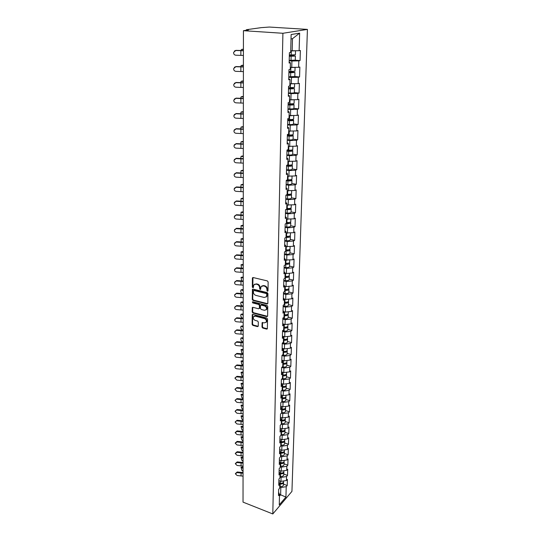 <?xml version="1.0" encoding="UTF-8"?>
<svg xmlns="http://www.w3.org/2000/svg" width="541" height="541" viewBox="0 0 541 541"><rect width="100%" height="100%" fill="white"/><g stroke="black" fill="none" stroke-linecap="round" stroke-linejoin="round"><path stroke-width="0.81" d="M267.437 291.301L268.005 290.848L268.14 281.949L267.355 280.914L253.181 277.553L252.39 278.202L252.336 287.028L252.877 287.738L253.35 287.562L253.776 284.904L255.94 284.099L257.117 284.383C258.632 284.911 259.457 286 259.592 287.65L260.12 289.509L260.6 289.334L261.026 286.689L263.237 285.864L264.421 286.148C265.949 286.683 266.781 287.778 266.909 289.435L267.437 291.301M261.986 327.055L262.743 328.062L266.632 329.111L267.328 328.867L267.565 319.068L266.801 318.061L252.931 314.409L252.262 314.646L252.106 324.384L252.857 325.384L257.496 326.636L258.267 326.054L258.307 322.037L257.55 321.036L255.237 320.421C253.519 319.609 252.931 318.392 253.472 316.783L255.271 316.147L264.4 318.554C266.125 319.359 266.72 320.57 266.192 322.186L264.339 322.849L262.128 322.686L261.986 327.055L262.439 326.71L263.197 327.711L267.369 328.786M243.031 502.129L243.43 30.688L282.909 33.278L272.806 513.95L243.031 502.129M267.011 303.988L267.809 303.366L267.957 293.621L267.18 292.593L253.1 289.137L252.431 289.381L252.262 299.437L253.026 300.444L267.011 303.988L267.741 303.677M267.761 306.443L267.612 316.039L266.821 316.647L252.945 313.002L252.18 312.001L252.309 307.572L252.978 307.335L258.598 308.783L259.376 308.174L259.403 305.449L258.639 304.441L252.775 302.946L252.316 301.979L252.782 301.804L266.99 305.422L267.761 306.443M282.909 33.278L307.416 29.403L291.944 491.37L272.806 513.95M283.518 484.141L287.217 485.527L287.399 479.387L286.412 480.516L280.982 481.389L278.872 480.604M287.217 485.527L286.23 486.663L285.925 497.064L279.257 504.909L279.521 494.406L278.507 495.583L278.656 489.368L279.683 488.205L279.785 484.188L278.757 485.351L278.913 479.049L279.94 477.899L280.042 473.828L279.014 474.978L279.17 468.587L280.204 467.451L280.306 463.326L279.271 464.462L279.426 457.984L280.475 456.861L280.576 452.675L279.535 453.791L279.69 447.224L280.745 446.122L280.847 441.882L279.798 442.978L279.961 436.317L281.016 435.228L281.124 430.927L280.069 432.009L280.231 425.253L281.3 424.178L281.408 419.816L280.339 420.884L280.509 414.027L281.577 412.979L281.692 408.55L280.617 409.598L280.793 402.639L281.868 401.611L281.983 397.121L280.901 398.142L281.077 391.089L282.159 390.075L282.274 385.523L281.185 386.524L281.361 379.369L282.456 378.375L282.571 373.757L281.476 374.737L281.651 367.474L282.754 366.5L282.869 361.814L281.766 362.774L281.949 355.403L283.058 354.456L283.18 349.696L282.071 350.636L282.253 343.15L283.369 342.223L283.491 337.395L282.368 338.308L282.558 330.713L283.68 329.814L283.802 324.904L282.679 325.797L282.869 318.088L283.998 317.209L284.126 312.225L282.99 313.097L283.186 305.266L284.323 304.414L284.451 299.356L283.308 300.201L283.504 292.248L284.647 291.416L284.776 286.284L283.633 287.102L283.829 279.028L284.985 278.223L285.114 273.009L283.957 273.8L284.16 265.597L285.323 264.826L285.452 259.524L284.289 260.289L284.492 251.957L285.662 251.213L285.797 245.83L284.627 246.561L284.837 238.094L286.013 237.377L286.148 231.913L284.972 232.616L285.181 224.015L286.365 223.332L286.507 217.773L285.317 218.442L285.533 209.705L286.73 209.049L286.872 203.402L285.675 204.045L285.891 195.159L287.095 194.537L287.237 188.802L286.033 189.404L286.257 180.369L287.467 179.788L287.616 173.952L286.399 174.527L286.622 165.343L287.846 164.795L287.995 158.865L286.771 159.399L287 150.06L288.231 149.546L288.38 143.514L287.149 144.014L287.379 134.52L288.624 134.046L288.779 127.913L287.535 128.373L287.771 118.716L289.022 118.283L289.178 112.041L287.927 112.46L288.164 102.634L289.428 102.242L289.584 95.899L288.319 96.278L288.569 86.283L289.834 85.931L290.003 79.473L288.725 79.811L288.975 69.64L290.253 69.329L290.422 62.763L289.137 63.054L289.394 52.707L290.686 52.443L291.132 34.529L299.646 33.136L299.126 50.726L290.727 50.753M295.237 60.186L300.059 60.585L300.363 50.475L299.126 50.726M300.059 60.585L298.828 60.863L298.639 67.321L290.307 67.361M294.818 76.484L299.565 76.964L299.863 67.023L298.639 67.321M299.565 76.964L298.341 77.282L298.152 83.625L289.895 83.693M288.407 92.937L290.199 93.045C292.573 93.133 293.959 92.991 294.372 92.606L299.078 93.066L299.369 83.294L298.152 83.625M299.078 93.066L297.868 93.424L297.678 99.666L289.489 99.747M293.932 108.356L298.598 108.897L298.889 99.287L297.678 99.666M298.598 108.897L297.394 109.296L297.212 115.429L289.09 115.537M293.506 123.875L298.125 124.464L298.416 115.01L297.212 115.429M298.125 124.464L296.935 124.903L296.752 130.936L288.698 131.057M293.08 139.152L297.665 139.774L297.942 130.482L296.752 130.936M297.665 139.774L296.482 140.254L296.306 146.185L288.312 146.327M292.667 154.171L297.212 154.841L297.482 145.698L296.306 146.185M297.212 154.841L296.035 155.355L295.859 161.191L287.934 161.353M292.255 168.954L296.759 169.664L297.036 160.663L295.859 161.191M296.759 169.664L295.596 170.212L295.42 175.953L287.609 176.136M291.849 183.494L296.319 184.244L296.59 175.392L295.42 175.953M296.319 184.244L295.163 184.826L294.994 190.479L287.19 190.669M291.457 197.81L295.886 198.594L296.15 189.884L294.994 190.479M295.886 198.594L294.737 199.21L294.568 204.769L286.831 204.978M291.065 211.896L295.46 212.721L295.717 204.146L294.568 204.769M295.46 212.721L294.318 213.364L294.155 218.841L286.473 219.064M290.679 225.766L295.041 226.625L295.298 218.185L294.155 218.841M295.041 226.625L293.905 227.301L293.743 232.691L286.128 232.928M290.301 239.42L294.629 240.312L294.879 232.001L293.743 232.691M294.629 240.312L293.499 241.016L293.344 246.324L285.783 246.574M289.929 252.863L294.216 253.79L294.466 245.607L293.344 246.324M294.216 253.79L293.1 254.52L292.945 259.748L285.445 260.011M289.563 266.104L293.817 267.058L294.061 259.004L292.945 259.748M293.817 267.058L292.708 267.822L292.553 272.962L286.385 273.536L285.107 273.246M289.198 279.142L293.425 280.13L293.662 272.191L292.553 272.962M293.425 280.13L292.316 280.914L292.167 285.979L286.04 286.574L284.769 286.27M288.84 291.984L293.033 292.999L293.269 285.181L292.167 285.979M293.033 292.999L291.937 293.81L291.788 298.801L285.709 299.416L284.235 299.051M288.495 304.637L292.654 305.679L292.884 297.983L291.788 298.801M292.654 305.679L291.558 306.517L291.416 311.433L285.377 312.069L283.734 311.65M288.15 317.1L292.275 318.169L292.505 310.588L291.416 311.433M292.275 318.169L291.193 319.034L291.044 323.876L285.06 324.532L283.247 324.052M287.805 329.381L291.903 330.477L292.126 323.004L291.044 323.876M291.903 330.477L290.828 331.363L290.686 336.137L284.735 336.806L282.787 336.279M287.474 341.486L291.538 342.609L291.755 335.244L290.686 336.137M291.538 342.609L290.463 343.515L290.328 348.215L284.424 348.911L282.348 348.323M287.143 353.415L291.173 354.558L291.396 347.302L290.328 348.215M291.173 354.558L290.111 355.484L289.976 360.123L284.113 360.833L281.922 360.198M286.811 365.168L290.821 366.338L291.038 359.183L289.976 360.123M290.821 366.338L289.76 367.285L289.624 371.856L283.809 372.58L281.543 371.91M286.493 376.759L290.47 377.949L290.679 370.896L289.624 371.856M290.47 377.949L289.421 378.916L289.286 383.42L283.504 384.164L281.259 383.481M286.175 388.181L290.125 389.392L290.334 382.44L289.286 383.42M290.125 389.392L289.077 390.386L288.948 394.822L283.207 395.586L280.982 394.883M285.864 399.441L289.78 400.678L289.99 393.828L288.948 394.822M289.78 400.678L288.745 401.686L288.617 406.061L282.916 406.839L280.705 406.129M285.553 410.545L289.442 411.802L289.651 405.047L288.617 406.061M289.442 411.802L288.414 412.83L288.285 417.145L282.625 417.936L280.434 417.212M285.249 421.5L289.11 422.778L289.313 416.11L288.285 417.145M289.11 422.778L288.089 423.819L287.968 428.073L282.341 428.885L280.164 428.147M284.951 432.3L288.786 433.598L288.982 427.025L287.968 428.073M288.786 433.598L287.771 434.653L287.643 438.852L282.064 439.677L279.9 438.927M284.654 442.951L288.461 444.269L288.657 437.784L287.643 438.852M288.461 444.269L287.454 445.344L287.332 449.483L281.787 450.322L279.636 449.564M284.363 453.459L288.143 454.792L288.339 448.401L287.332 449.483M288.143 454.792L287.143 455.887L287.021 459.972L281.516 460.817L279.379 460.053M284.079 463.826L287.832 465.179L288.022 458.869L287.021 459.972M287.832 465.179L286.831 466.288L286.716 470.312L281.246 471.177L279.122 470.4M283.795 474.051L287.521 475.417L287.711 469.196L286.716 470.312M287.521 475.417L286.534 476.547L286.412 480.516M280.982 481.389L281.083 477.412L279.961 477M278.838 482.078L279.785 484.188M286.534 476.547L281.083 477.412M281.246 471.177L281.347 467.14L280.224 466.734M279.088 471.745L280.042 473.828M286.831 466.288L281.347 467.14M281.516 460.817L281.618 456.732L280.488 456.327M279.345 461.27L280.306 463.326M287.143 455.887L281.618 456.732M281.787 450.322L281.895 446.176L280.752 445.777M279.609 450.646L280.576 452.675M287.454 445.344L281.895 446.176M282.064 439.677L282.172 435.471L281.022 435.079M279.873 439.88L280.847 441.882M287.771 434.653L282.172 435.471M282.341 428.885L282.456 424.624L281.259 424.218M280.143 428.959L281.124 430.927M288.089 423.819L282.456 424.624M282.625 417.936L282.74 413.615L281.381 413.175M280.414 417.882L281.408 419.816M288.414 412.83L282.74 413.615M282.916 406.839L283.031 402.457L281.496 401.97M280.691 406.649L281.692 408.55M288.745 401.686L283.031 402.457M283.207 395.586L283.322 391.136L281.597 390.602M280.968 395.255L281.983 397.121M289.077 390.386L283.322 391.136M283.504 384.164L283.626 379.654L281.692 379.072M281.252 383.691L282.274 385.523M289.421 378.916L283.626 379.654M283.809 372.58L283.924 368.008L281.766 367.373M281.543 371.958L282.571 373.757M289.76 367.285L283.924 368.008M284.113 360.833L284.235 356.188L281.949 355.538M281.834 360.056L282.869 361.814M290.111 355.484L284.235 356.188M284.424 348.911L284.546 344.198L282.24 343.555M282.132 347.978L283.18 349.696M290.463 343.515L284.546 344.198M284.735 336.806L284.864 332.032L282.544 331.403M282.436 335.718L283.491 337.395M290.828 331.363L284.864 332.032M285.06 324.532L285.181 319.677L282.842 319.068M282.74 323.268L283.802 324.904M291.193 319.034L285.181 319.677M285.377 312.069L285.506 307.146L283.153 306.551M283.051 310.635L284.126 312.225M291.558 306.517L285.506 307.146M285.709 299.416L285.837 294.419L283.464 293.837M283.369 297.807L284.451 299.356M291.937 293.81L285.837 294.419M286.04 286.574L286.175 281.503L283.782 280.935M283.687 284.782L284.776 286.284M292.316 280.914L286.175 281.503M286.385 273.536L286.514 268.383L284.106 267.836M284.011 271.555L285.114 273.009M292.708 267.822L286.514 268.383M286.723 260.295L286.865 255.061L284.431 254.534M284.343 258.125L285.452 259.524M293.1 254.52L286.865 255.061M287.075 246.845L287.217 241.529L284.762 241.022M284.681 244.478L285.797 245.83M293.499 241.016L287.217 241.529M287.433 233.191L287.569 227.788L285.1 227.301M285.019 230.615L286.148 231.913M293.905 227.301L287.569 227.788M287.792 219.315L287.934 213.83L285.445 213.364M285.364 216.535L286.507 217.773M294.318 213.364L287.934 213.83M288.157 205.222L288.306 199.649L285.79 199.203M285.716 202.219L286.872 203.402M294.737 199.21L288.306 199.649M288.529 190.899L288.678 185.238L286.148 184.812M286.074 187.673L287.237 188.802M295.163 184.826L288.678 185.238M288.908 176.346L289.056 170.591L286.507 170.185M286.439 172.89L287.616 173.952M295.596 170.212L289.056 170.591M289.293 161.556L289.449 155.707L286.872 155.328M286.804 157.864L287.995 158.865M296.035 155.355L289.449 155.707M289.685 146.523L289.841 140.579L287.244 140.22M287.183 142.587L288.38 143.514M296.482 140.254L289.841 140.579M290.084 131.24L290.24 125.194L287.616 124.863M287.569 127.047L288.779 127.913M296.935 124.903L290.24 125.194M290.483 115.706L290.645 109.559L288.001 109.248M287.954 111.25L289.178 112.041M297.394 109.296L290.645 109.559M290.896 99.902L291.058 93.654L288.394 93.37M288.346 95.182L289.584 95.899M297.868 93.424L291.058 93.654M291.315 83.835L291.477 77.478L288.793 77.221M288.752 78.837L290.003 79.473M298.341 77.282L291.477 77.478M291.741 67.49L291.91 61.018L289.192 60.795M289.158 62.201L290.422 62.763M298.828 60.863L291.91 61.018M243.43 30.688L248.495 29.978L246.547 29.687L261.269 27.638L269.364 27.05L307.416 29.403M292.174 50.861L292.485 38.688L291.024 38.945M299.646 33.136L292.485 38.688M279.481 496.104L280.63 494.772L280.82 487.549L279.711 487.13M279.494 494.339L285.925 497.064M278.588 492.269L279.521 494.406M286.23 486.663L280.82 487.549M267.896 290.977L267.369 289.117C267.24 287.46 266.415 286.365 264.88 285.831L264.421 286.148M261.817 285.986L263.704 285.547L264.88 285.831M254.568 284.208L257.584 284.072C259.098 284.6 259.923 285.689 260.059 287.339L260.586 289.192M252.958 277.533L252.809 286.71L253.344 287.42M252.87 289.117L252.728 299.112L253.492 300.12L267.47 303.657M266.841 294.257L266.294 293.54L253.945 290.497L253.472 290.673L253.391 292.133C253.526 293.763 254.351 294.845 255.846 295.379L264.272 297.482L266.497 296.651L266.841 294.257L267.301 293.939L266.754 293.222L266.294 293.54M253.743 290.49L254.412 290.186L266.754 293.222M266.199 297.029L266.956 296.326L267.281 295.136L266.821 295.46M267.301 293.939L267.281 295.136M252.735 307.308L252.647 311.67L253.404 312.671L267.552 316.323M259.315 308.471L259.836 307.843L259.869 305.124L259.098 304.11L253.242 302.615L252.775 302.946M252.721 301.797L253.242 302.615M264.468 310.297L266.328 309.621C266.875 307.978 266.28 306.747 264.529 305.942L261.276 305.11L260.491 305.726L260.458 308.451L261.229 309.466L264.468 310.297M266.138 309.878L266.781 309.29C267.335 307.64 266.733 306.416 264.989 305.611L264.529 305.942M260.951 305.104L261.736 304.786L264.989 305.611M262.541 322.422L262.439 326.71M266.023 322.416L266.645 321.841C267.173 320.225 266.578 319.021 264.853 318.216L264.4 318.554M254.108 316.221L255.737 315.809L264.853 318.216M252.688 314.382L252.566 324.045L253.316 325.04L258.219 326.318M243.409 49.616L241.82 49.326L240.704 50.469M242.578 49.278L243.409 49.346M295.271 60.112L295.386 56.054L290.524 55.06M289.854 55.026L290.368 55.574L294.061 56.027L289.307 56.115M295.42 54.756L289.334 54.999M295.298 50.8L290.72 50.942M290.727 50.786L291.809 50.834M295.386 56.054L289.307 56.284M295.271 60.139L289.205 60.376M243.409 50.57L235.971 50.36L233.617 52.369C233.529 54.019 234.267 54.966 235.829 55.216L243.409 55.453M234.402 51.003L235.971 50.36M235.808 50.509L243.409 50.739M243.396 65.671L241.171 65.549L240.664 66.665M242.517 65.285L243.396 65.36M288.799 76.795L294.818 76.511L294.926 72.494L290.199 71.581M289.482 71.54L293.614 72.467L288.908 72.575M294.967 71.216L288.928 71.507M294.588 67.415L290.301 67.53M294.926 72.494L288.901 72.771M243.382 81.461L241.164 81.292L240.637 82.59M242.456 81.028L243.389 81.109M294.372 92.606L294.48 88.663L289.99 87.825M289.144 87.777L293.175 88.629L288.509 88.758M294.514 87.399L288.529 87.737M293.851 83.76L289.888 83.835M294.48 88.663L288.502 88.974M243.376 96.995L241.151 96.785L240.623 98.259M242.402 96.521L243.376 96.609M288.86 103.744L292.749 104.521L288.116 104.67M291.159 103.852L294.04 104.555C293.635 104.968 292.248 105.123 289.895 105.028L288.11 104.913M294.074 103.304L294.074 103.338C293.668 103.75 292.282 103.906 289.922 103.811L288.137 103.696M293.087 99.828L289.482 99.862M293.932 108.396L293.932 108.437C293.526 108.856 292.147 109.018 289.793 108.924L288.015 108.802M243.362 112.278L241.137 112.021L240.63 113.671M242.348 111.771L243.362 111.852M287.731 120.318L292.323 120.149L288.786 119.46M291.626 119.527L293.607 120.183C293.202 120.636 291.829 120.812 289.489 120.711L287.724 120.582M293.641 118.952L293.641 118.993C293.236 119.439 291.863 119.615 289.523 119.514L287.751 119.385M292.262 115.632L290.524 115.7M290.463 115.7L289.09 115.625M293.499 123.963L293.499 123.997C293.094 124.464 291.727 124.646 289.394 124.538L287.629 124.41M243.349 127.318L241.13 127.013L240.644 128.832M242.294 126.77L243.349 126.858M287.352 135.71L291.91 135.52L290.023 135M293.215 134.344L293.215 134.384C292.809 134.871 291.45 135.061 289.131 134.952L287.372 134.817M289.753 131.199L288.698 131.132M291.727 134.919L293.181 135.554C292.776 136.048 291.416 136.237 289.097 136.136L287.345 135.994M293.08 139.267L293.08 139.308C292.674 139.808 291.315 140.004 289.002 139.903L287.251 139.761M243.396 66.78L236.018 66.55L233.678 68.565C233.604 70.174 234.341 71.108 235.876 71.351L243.396 71.608M234.334 67.321L236.018 66.55M235.862 66.726L243.396 66.976M243.382 82.719L236.065 82.475L233.746 84.491C233.678 86.066 234.409 86.979 235.923 87.223L243.382 87.5M234.294 83.355L236.065 82.475M235.91 82.672L243.382 82.942M243.369 98.394L236.113 98.137L233.807 100.153C233.753 101.701 234.476 102.587 235.971 102.831L243.369 103.128M234.28 99.111L236.113 98.137M235.957 98.354L243.369 98.645M243.355 113.82L236.16 113.542L233.874 115.558C233.82 117.072 234.537 117.945 236.018 118.181L243.355 118.499M234.28 114.604L236.16 113.542M236.004 113.779L243.355 114.09M243.349 128.988L236.207 128.697L233.935 130.719C233.895 132.2 234.605 133.059 236.065 133.289L243.342 133.627M234.287 129.833L236.207 128.697M236.052 128.954L243.349 129.285M243.335 142.121L241.124 141.769L240.671 143.75M242.246 141.532L243.335 141.62M286.98 150.851L291.498 150.641L290.328 150.182M292.796 149.478L292.796 149.526C292.39 150.046 291.038 150.256 288.738 150.141L287.122 150.013M289.043 146.435L288.312 146.374M291.633 150.053L292.762 150.675C292.363 151.203 291.011 151.412 288.711 151.304L286.973 151.155M292.661 154.327L292.661 154.368C292.255 154.909 290.909 155.118 288.617 155.01L286.879 154.861M243.335 143.92L236.248 143.608L233.996 145.63C233.962 147.084 234.666 147.923 236.113 148.153L243.328 148.505M234.307 144.805L236.248 143.608M236.099 143.892L243.335 144.237M243.322 156.687L241.11 156.295L240.711 158.432M242.199 156.065L243.322 156.153M292.383 164.369L292.383 164.417C291.978 164.978 290.639 165.201 288.36 165.086L287.386 164.998M288.306 161.407L287.934 161.374M291.437 164.944L292.35 165.553C291.951 166.121 290.612 166.344 288.333 166.222L286.608 166.073M292.248 169.137L292.248 169.191C291.849 169.759 290.51 169.989 288.238 169.867L286.514 169.718M286.615 165.742L291.099 165.519L290.348 165.1M243.322 158.608L236.295 158.283L234.057 160.305C234.023 161.732 234.726 162.557 236.16 162.78L243.315 163.152M234.334 159.534L236.295 158.283M236.147 158.587L243.322 158.953M243.308 171.024L241.103 170.584L240.765 172.883M242.152 170.374L243.308 170.456M291.978 179.024L291.971 179.071C291.579 179.673 290.247 179.91 287.981 179.788L287.467 179.74M291.186 179.592L291.944 180.194C291.545 180.789 290.219 181.032 287.954 180.904L286.243 180.748M291.842 183.717L291.842 183.771C291.45 184.373 290.118 184.616 287.866 184.495L286.155 184.332M286.257 180.396L288.285 180.586L290.7 180.153L290.199 179.774M243.308 173.073L236.336 172.728L234.118 174.743C234.091 176.143 234.787 176.954 236.201 177.178L243.308 177.563M234.368 174.019L236.336 172.728M236.187 173.052L243.308 173.431M243.301 185.137L241.097 184.664L240.826 187.112M242.111 184.461L243.301 184.542M291.579 193.441L291.572 193.495C291.18 194.124 289.861 194.381 287.616 194.253L287.102 194.199M290.909 194.003L291.545 194.598C291.146 195.227 289.827 195.484 287.589 195.355L285.891 195.186M291.45 198.06L291.443 198.114C291.051 198.757 289.733 199.014 287.494 198.885L285.804 198.716M286.446 194.868L287.913 195.017L290.314 194.557L289.969 194.219M243.294 187.301L236.383 186.949L234.172 188.958C234.158 190.337 234.848 191.129 236.248 191.352L243.294 191.751M234.409 188.275L236.383 186.949M236.234 187.287L243.294 187.686M243.288 199.041L241.09 198.52L240.901 201.117M242.808 198.195L241.82 198.385L243.288 198.405M291.18 207.636L291.18 207.69C290.788 208.353 289.476 208.616 287.251 208.488L286.744 208.434M290.612 208.19L291.153 208.772C290.76 209.441 289.449 209.705 287.224 209.57L286.006 209.448M291.058 212.18L291.051 212.241C290.659 212.911 289.354 213.181 287.136 213.046L285.452 212.87M286.602 209.117L289.929 208.731L289.699 208.434M243.288 201.313L236.424 200.948L234.233 202.956C234.219 204.302 234.902 205.086 236.289 205.303L243.281 205.722M234.449 202.307L236.424 200.948M236.275 201.299L243.288 201.712M243.274 212.721L241.083 212.16L240.982 214.905M241.78 212.025L243.274 212.065M290.794 221.607L290.794 221.661C290.402 222.358 289.104 222.635 286.892 222.5L286.392 222.446M290.294 222.155L290.76 222.73C290.375 223.426 289.07 223.704 286.865 223.568L286.101 223.487M290.673 226.077L290.666 226.138C290.28 226.841 288.982 227.125 286.777 226.99L285.114 226.801M286.372 223.108L289.401 222.425M243.274 215.108L236.464 214.73L234.287 216.731C234.28 218.057 234.956 218.828 236.329 219.044L243.267 219.477M234.49 216.116L236.464 214.73M236.316 215.102L243.274 215.528M243.261 226.199L241.076 225.604L241.083 228.485L236.505 228.302L234.348 230.297C234.341 231.602 235.017 232.36 236.37 232.569L243.261 233.015M241.746 225.455L243.267 225.509M290.416 235.355L290.409 235.416C290.023 236.14 288.732 236.431 286.541 236.295L286.04 236.234M289.976 235.903L290.382 236.464C289.996 237.195 288.705 237.485 286.514 237.343L286.013 237.289M290.294 239.764L290.287 239.825C289.902 240.556 288.617 240.853 286.426 240.711L284.776 240.522M286.027 236.863L289.09 236.201M243.261 228.694L241.083 228.485M234.53 229.702L236.505 228.302M236.363 228.687L243.261 229.134M243.254 239.48L241.07 238.838L241.191 241.861M241.719 238.689L243.254 238.757M290.037 248.894L290.037 248.961C289.651 249.712 288.367 250.016 286.196 249.874L285.702 249.814M289.651 249.435L290.01 249.989C289.618 250.747 288.339 251.051 286.169 250.909L285.675 250.848M289.915 253.235L289.915 253.296C289.53 254.06 288.252 254.371 286.081 254.223L284.444 254.027M285.682 250.409L288.766 249.766M243.254 242.07L236.545 241.665L234.402 243.653C234.402 244.938 235.071 245.682 236.41 245.891L243.247 246.351M234.578 243.085L236.545 241.665M236.403 242.07L243.247 242.524M243.24 252.552L241.063 251.876L241.32 255.034M241.692 251.727L243.24 251.808M289.672 262.229L289.665 262.29C289.279 263.075 288.008 263.393 285.851 263.244L285.364 263.183M289.327 262.757L289.638 263.311C289.252 264.096 287.981 264.414 285.824 264.265L285.337 264.204M289.55 266.497L289.55 266.564C289.165 267.355 287.893 267.68 285.743 267.525L284.12 267.322M285.35 263.744L288.427 263.122M243.24 255.244L236.586 254.831L234.456 256.813C234.456 258.071 235.125 258.808 236.451 259.011L243.234 259.491M234.625 256.265L236.586 254.831M236.444 255.251L243.24 255.717M243.234 265.435L241.063 264.718L241.469 268.018M241.665 264.569L243.234 264.664M289.307 275.355L289.3 275.423C288.921 276.235 287.656 276.566 285.52 276.41L285.033 276.35M288.995 275.883L289.273 276.424C288.894 277.242 287.629 277.567 285.492 277.411L285.006 277.35M289.185 279.562L289.185 279.636C288.806 280.454 287.541 280.786 285.411 280.63L283.795 280.421M285.019 276.877L288.089 276.282M243.227 268.221L236.62 267.795L234.51 269.776C234.517 271.014 235.173 271.731 236.491 271.94L243.227 272.427M234.672 269.242L236.62 267.795M236.485 268.228L243.227 268.715M243.22 278.128L241.056 277.377L241.651 280.806M241.638 277.229L243.22 277.33M288.948 288.285L288.941 288.36C288.563 289.198 287.312 289.536 285.188 289.374L284.701 289.313M288.664 288.806L288.914 289.347C288.536 290.186 287.285 290.524 285.161 290.368L284.674 290.301M288.833 292.431L288.826 292.505C288.448 293.35 287.197 293.689 285.08 293.533L283.477 293.317M284.688 289.814L287.751 289.239M243.22 281.009L236.66 280.569L234.564 282.544C234.571 283.761 235.227 284.471 236.532 284.674L243.213 285.175M234.72 282.023L236.66 280.569M236.518 281.016L243.22 281.516M243.207 290.639L241.056 289.848C240.508 291.072 240.759 292.241 241.813 293.357L241.928 293.425M241.611 289.699L243.213 289.814M288.59 301.026L288.59 301.1C288.211 301.959 286.967 302.311 284.857 302.149L284.377 302.081M288.339 301.54L288.563 302.067C288.184 302.933 286.94 303.285 284.837 303.122L284.356 303.055M288.481 305.11L288.475 305.185C288.096 306.05 286.858 306.409 284.755 306.24L283.166 306.023M284.37 302.554L287.406 302.006M243.207 293.601L236.701 293.154L234.618 295.122C234.625 296.319 235.281 297.016 236.573 297.219L243.207 297.733M234.767 294.615L236.701 293.154M236.559 293.621L243.207 294.128M243.2 302.967L241.049 302.135C240.515 303.339 240.772 304.495 241.813 305.604L242.219 305.868M241.59 301.986L243.2 302.115M288.245 313.577L288.245 313.652C287.866 314.537 286.629 314.896 284.539 314.734L284.059 314.666M288.015 314.084L288.218 314.605C287.839 315.498 286.602 315.856 284.512 315.694L284.039 315.619M288.13 317.594L288.13 317.668C287.751 318.568 286.52 318.933 284.438 318.764L282.855 318.534M284.052 315.105L287.061 314.585M243.2 306.017L236.735 305.557L234.666 307.518C234.679 308.695 235.328 309.384 236.606 309.58L243.193 310.108M234.814 307.024L236.735 305.557M236.6 306.037L243.2 306.558M243.186 315.112L241.049 314.247C240.529 315.423 240.786 316.566 241.813 317.682L242.496 318.128M241.563 314.098L243.193 314.24M287.9 325.939L287.9 326.013C287.521 326.926 286.297 327.298 284.221 327.129L283.748 327.055M287.69 326.439L287.873 326.96C287.501 327.873 286.27 328.245 284.194 328.069L283.727 328.002M287.792 329.902L287.792 329.976C287.413 330.896 286.189 331.268 284.12 331.099L282.551 330.869M283.741 327.467L286.716 326.98M243.186 318.25L236.775 317.783L234.72 319.731C234.733 320.887 235.376 321.564 236.647 321.767L243.186 322.301M234.855 319.258L236.775 317.783M236.633 318.27L243.186 318.805M243.18 327.089L241.043 326.189C240.542 327.339 240.799 328.468 241.813 329.584L242.76 330.226M241.543 326.04L243.18 326.189M287.562 338.118L287.562 338.199C287.19 339.133 285.973 339.511 283.91 339.342L283.443 339.268M287.372 338.619L287.535 339.126C287.163 340.066 285.946 340.445 283.883 340.269L283.416 340.201M287.454 342.027L287.454 342.101C287.082 343.048 285.864 343.427 283.809 343.258L282.388 343.035M283.43 339.653L286.378 339.193M243.18 330.301L236.809 329.827L234.774 331.768C234.787 332.911 235.423 333.574 236.681 333.777L243.173 334.318M234.895 331.329L236.809 329.827M236.674 330.328L243.173 330.869M243.166 338.889L241.043 337.963C240.556 339.085 240.813 340.208 241.813 341.317L243.01 342.155M241.516 337.814L243.173 337.976M287.23 350.122L287.23 350.203C286.858 351.163 285.648 351.549 283.599 351.373L283.139 351.305M287.055 350.615L287.203 351.123C286.831 352.076 285.621 352.468 283.579 352.292L283.112 352.218M287.122 353.97L287.122 354.051C286.75 355.018 285.547 355.41 283.504 355.234L282.361 355.052M283.126 351.664L286.033 351.224M243.166 342.189L236.843 341.702L234.821 343.636C234.841 344.759 235.47 345.415 236.721 345.611L243.166 346.166M234.929 343.217L236.843 341.702M236.708 342.216L243.166 342.771M243.159 350.527L241.043 349.567L241.813 352.888L243.159 353.855M241.496 349.418L243.159 349.594M286.906 361.956L286.899 362.037C286.534 363.018 285.33 363.417 283.301 363.234L282.835 363.16M286.737 362.443L286.879 362.943C286.507 363.924 285.303 364.323 283.274 364.14L282.815 364.066M286.798 365.75L286.798 365.831C286.426 366.818 285.229 367.217 283.2 367.041L282.314 366.893M282.828 363.498L285.689 363.092M243.159 353.902L236.877 353.401L234.868 355.336C234.889 356.438 235.518 357.087 236.755 357.276L243.152 357.844M234.97 354.937L236.877 353.401M236.748 353.929L243.159 354.497M243.152 362.003L241.036 361.009L241.813 364.296L243.146 365.283M241.475 360.861L243.152 361.043M286.581 373.615L286.574 373.703C286.209 374.703 285.019 375.109 283.004 374.927L282.544 374.852M286.426 374.102L286.554 374.588C286.182 375.589 284.992 376.002 282.977 375.819L282.517 375.745M286.473 377.354L286.473 377.442C286.108 378.45 284.918 378.856 282.902 378.673L282.246 378.565M282.537 375.163L285.35 374.785M243.146 365.445L236.917 364.945L234.916 366.866C234.943 367.954 235.565 368.59 236.789 368.786L243.146 369.361M235.01 366.494L236.917 364.945M236.782 365.479L243.146 366.054M243.139 373.317L241.036 372.289L241.813 375.549L243.139 376.556M241.462 372.147L243.139 372.343M286.263 385.111L286.257 385.199C285.891 386.22 284.708 386.632 282.706 386.45L282.253 386.375M286.115 385.591L286.236 386.078C285.871 387.099 284.688 387.518 282.686 387.329L282.226 387.255M286.162 388.796L286.155 388.884C285.79 389.912 284.607 390.332 282.612 390.142L282.159 390.068M282.246 386.659L285.012 386.315M243.139 376.834L236.951 376.32L234.963 378.233L236.83 380.127L243.132 380.715M235.051 377.882L236.951 376.32M236.816 376.874L243.139 377.456M243.132 384.475L241.036 383.42L241.813 386.639L243.125 387.667M241.442 383.278L243.132 383.481M285.946 396.445L285.946 396.533C285.58 397.574 284.404 398 282.416 397.811L281.962 397.73M285.81 396.918L285.918 397.398C285.553 398.44 284.383 398.866 282.395 398.676L281.942 398.595M285.844 400.083L285.844 400.171C285.479 401.212 284.309 401.645 282.321 401.456L281.875 401.375M281.956 397.993L284.667 397.682M243.125 388.059L236.985 387.539L235.01 389.446L236.863 391.312L243.125 391.907M235.092 389.114L236.985 387.539M236.85 388.1L243.125 388.695M243.119 395.485L241.036 394.396L241.813 397.588L243.119 398.629M241.421 394.254L243.125 394.47M285.634 407.623L285.634 407.711C285.269 408.766 284.106 409.199 282.132 409.01L281.685 408.928M285.513 408.09L285.607 408.563C285.249 409.625 284.079 410.058 282.111 409.862L281.658 409.787M285.54 411.207L285.533 411.295C285.175 412.357 284.005 412.797 282.037 412.6L281.591 412.519M281.678 409.172L284.329 408.888M243.119 399.136L237.012 398.609L235.058 400.502L236.897 402.342L243.119 402.944M235.132 400.191L237.012 398.609M236.884 399.177L243.119 399.779M243.112 406.338L241.036 405.223L241.813 408.381L243.112 409.442M241.408 405.081L243.112 405.31M285.33 418.639L285.33 418.727C284.972 419.809 283.809 420.249 281.847 420.053L281.401 419.972M285.215 419.099L285.303 419.573C284.945 420.648 283.788 421.094 281.827 420.898L281.381 420.817M285.235 422.176L285.229 422.264C284.87 423.346 283.714 423.792 281.76 423.596L281.313 423.515M281.394 420.188L283.998 419.944M243.112 410.058L237.046 409.517L235.105 411.41L236.931 413.223L243.105 413.838M235.173 411.113L237.046 409.517M236.917 410.098L243.112 410.707M243.105 417.05L241.029 415.901L241.813 419.032L243.098 420.114M241.394 415.765L243.105 416.002M285.033 429.507L285.026 429.595C284.667 430.69 283.518 431.143 281.57 430.947L281.09 430.852M284.918 429.96L285.006 430.426C284.647 431.522 283.498 431.975 281.55 431.772L281.11 431.691M284.931 432.989L284.931 433.084C284.573 434.186 283.423 434.633 281.482 434.437L281.043 434.355M281.124 431.055L283.66 430.846M243.098 420.824L237.08 420.283L235.152 422.163L236.958 423.955L243.098 424.577M235.213 421.879L237.08 420.283M236.951 420.871L243.098 421.493M243.092 427.613L241.029 426.436L241.813 429.54L243.092 430.636M241.374 426.301L243.098 426.545M284.735 440.225L284.728 440.313C284.377 441.429 283.227 441.882 281.293 441.686L280.698 441.571M284.627 440.678L284.708 441.131C284.35 442.247 283.207 442.7 281.273 442.504L280.833 442.423M284.64 443.661L284.634 443.755C284.282 444.871 283.139 445.331 281.205 445.128L280.772 445.047M280.793 441.76L283.322 441.598M243.092 431.454L237.114 430.9L236.985 431.502L235.193 432.773L236.992 434.538L243.092 435.167M235.254 432.502L237.114 430.9M236.985 431.502L243.092 432.131M243.085 438.041L241.029 436.83L241.813 439.907L243.085 441.016M241.36 436.702L243.085 436.952M284.438 450.795L284.438 450.89C284.079 452.019 282.943 452.479 281.022 452.276L280.319 452.141M284.343 451.241L284.417 451.694C284.059 452.824 282.923 453.29 281.002 453.088L280.569 453M284.343 454.183L284.343 454.278C283.991 455.414 282.855 455.88 280.941 455.678L280.502 455.59M280.4 452.31L282.99 452.202M243.085 441.936L237.141 441.375L237.019 441.983L235.24 443.241L237.026 444.986L243.078 445.622M235.294 442.984L237.141 441.375M237.019 441.983L243.085 442.619M243.078 448.327L241.029 447.089L241.813 450.139L243.078 451.268M241.347 446.961L243.078 447.224M284.153 461.223L284.147 461.317C283.795 462.46 282.666 462.934 280.759 462.724L279.954 462.569M284.059 461.662L284.126 462.115C283.775 463.258 282.645 463.732 280.738 463.522L280.306 463.441M284.059 464.563L284.052 464.665C283.7 465.815 282.578 466.281 280.671 466.078L280.238 465.99M280.022 462.711L282.652 462.67M243.071 452.276L237.174 451.715L237.046 452.33L235.281 453.568L237.059 455.285L243.071 455.935M235.335 453.324L237.174 451.715M237.046 452.33L243.071 452.973M243.071 458.477L241.029 457.213L241.813 460.235L243.065 461.378M241.333 457.091L243.071 457.361M283.863 471.509L283.863 471.603C283.511 472.766 282.388 473.24 280.495 473.037L279.596 472.854M283.775 471.948L283.842 472.388C283.491 473.551 282.368 474.031 280.475 473.821L279.995 473.727M283.775 474.809L283.768 474.903C283.423 476.073 282.301 476.547 280.414 476.344L279.981 476.256M279.656 472.976L282.314 472.99M243.065 462.481L237.201 461.913L237.08 462.535L235.328 463.759L237.086 465.456L243.065 466.105M235.369 463.529L237.201 461.913M237.08 462.535L243.065 463.184M243.058 468.492L241.029 467.208L241.813 470.197L243.058 471.36M241.327 467.086L243.065 467.363M283.585 481.659L283.579 481.754C283.234 482.93 282.118 483.411 280.238 483.201L279.251 483.005M283.504 482.092L283.558 482.531C283.207 483.708 282.098 484.188 280.218 483.979L279.636 483.864M283.491 484.912L283.491 485.013C283.139 486.19 282.03 486.677 280.15 486.467L279.724 486.379M279.298 483.106L281.976 483.174M243.058 472.55L237.235 471.975L237.114 472.611L235.369 473.815L237.12 475.492L243.051 476.148M235.409 473.591L237.235 471.975M237.114 472.611L243.058 473.267M267.369 289.117L266.909 289.435M263.704 285.547L263.237 285.864M260.045 288.475L259.579 288.793M260.059 287.339L259.592 287.65M257.584 284.072L257.117 284.383M256.414 283.788L255.94 284.099M252.809 286.71L252.336 287.028M252.863 277.891L252.39 278.202M267.355 290.26L266.896 290.578M253.492 300.12L253.026 300.444M252.728 299.112L252.262 299.437M252.789 289.455L252.322 289.766M254.412 290.186L253.945 290.497M267.274 316.302L266.821 316.647M253.404 312.671L252.945 313.002M252.647 311.67L252.18 312.001M252.674 307.613L252.207 307.944M259.836 307.843L259.376 308.174M259.869 305.124L259.403 305.449M259.098 304.11L258.639 304.441M261.736 304.786L261.276 305.11M262.486 322.693L262.033 323.031M255.737 315.809L255.271 316.147M257.956 326.291L257.496 326.636M253.316 325.04L252.857 325.384M252.566 324.045L252.106 324.384M252.627 314.673L252.167 315.004M267.085 328.766L266.632 329.111M263.197 327.711L262.743 328.062M242.895 49.251L241.82 49.326M290.99 55.446L290.368 55.574M292.965 56.223L292.972 55.784M291.166 55.087L291.274 50.969M291.031 60.47L291.132 56.372M240.86 50.624L240.867 55.331M242.882 65.251L241.82 65.339M290.578 71.797L289.956 71.953M292.525 72.697L292.539 72.19M290.747 71.608L290.848 67.557M290.612 76.896L290.713 72.866M242.875 80.988L241.82 81.089M290.165 87.879L289.55 88.055M292.099 88.886L292.113 88.318M290.334 87.845L290.436 83.869M290.199 93.045L290.301 89.082M242.868 96.474L241.82 96.582M291.673 104.805L291.694 104.176M289.922 103.811L290.023 99.896M289.793 108.924L289.895 105.028M242.855 111.71L241.82 111.831M291.261 120.467L291.281 119.771M289.523 119.514L289.618 115.666M289.394 124.538L289.489 120.711M242.848 126.695L241.82 126.831M290.855 135.865L290.875 135.108M289.131 134.952L289.225 131.165M289.002 139.903L289.097 136.136M240.873 66.841L240.873 71.473M240.88 82.793L240.88 87.351M240.887 98.489L240.887 102.966M240.894 113.921L240.894 118.323M240.901 129.103L240.901 133.438M242.841 141.451L241.82 141.593M290.456 151.013L290.476 150.202M288.738 150.141L288.833 146.422M288.617 155.01L288.711 151.304M240.907 144.041L240.907 148.308M242.835 155.97L241.82 156.126M290.057 165.911L290.077 165.113M288.36 165.086L288.454 161.428M288.238 169.867L288.333 166.222M240.914 158.743L240.914 162.942M242.821 170.266L241.82 170.435M289.672 180.572L289.692 179.815M287.981 179.788L288.076 176.21M287.866 184.495L287.954 180.904M240.921 173.215L240.921 177.347M242.814 184.339L241.82 184.515M289.286 195.003L289.307 194.28M287.616 194.253L287.704 190.757M287.494 198.885L287.589 195.355M240.928 187.457L240.928 191.528M288.914 209.198L288.928 208.515M287.251 208.488L287.339 205.073M287.136 213.046L287.224 209.57M240.934 201.475L240.934 205.485M242.801 211.842L241.82 212.038M288.542 223.176L288.563 222.534M286.892 222.5L286.98 219.159M286.777 226.99L286.865 223.568M240.941 215.284L240.941 219.227M242.794 225.279L241.82 225.489M288.177 236.938L288.197 236.322M286.541 236.295L286.622 233.029M286.426 240.711L286.514 237.343M240.948 228.877L240.948 232.758M242.787 238.513L241.813 238.737M287.819 250.483L287.832 249.901M286.196 249.874L286.277 246.676M286.081 254.223L286.169 250.909M240.955 242.26L240.955 246.087M242.781 251.558L241.813 251.781M287.467 263.819L287.481 263.278M285.851 263.244L285.932 260.12M285.743 267.525L285.824 264.265M240.961 255.447L240.961 259.213M242.767 264.407L241.813 264.637M287.115 276.951L287.129 276.444M285.52 276.41L285.594 273.354M285.411 280.63L285.492 277.411M240.968 268.431L240.968 272.143M242.76 277.06L241.813 277.31M286.777 289.888L286.791 289.408M285.188 289.374L285.263 286.385M285.08 293.533L285.161 290.368M240.975 281.225L240.975 284.877M242.753 289.536L241.813 289.787M286.439 302.635L286.453 302.182M284.857 302.149L284.931 299.227M284.755 306.24L284.837 303.122M240.975 293.831L240.982 297.428M242.747 301.831L241.813 302.088M286.108 315.187L286.115 314.767M284.539 314.734L284.613 311.873M284.438 318.764L284.512 315.694M240.982 306.247L240.988 309.797M242.74 313.949L241.813 314.213M285.776 327.555L285.79 327.163M284.221 327.129L284.296 324.329M284.12 331.099L284.194 328.069M240.988 318.487L240.988 321.983M242.733 325.892L241.813 326.169M285.459 339.741L285.465 339.376M283.91 339.342L283.978 336.603M283.809 343.258L283.883 340.269M240.995 330.551L240.995 334M242.726 337.672L241.813 337.949M285.141 351.751L285.148 351.407M283.599 351.373L283.673 348.695M283.504 355.234L283.579 352.292M241.002 342.439L241.002 345.841M242.72 349.276L241.813 349.567M283.301 363.234L283.369 360.617M283.2 367.041L283.274 364.14M241.009 354.159L241.009 357.513M242.713 360.725L241.813 361.023M283.004 374.927L283.065 372.364M282.902 378.673L282.977 375.819M241.009 365.716L241.016 369.016M242.706 372.019L241.813 372.316M282.706 386.45L282.774 383.941M282.612 390.142L282.686 387.329M241.016 377.104L241.022 380.364M242.699 383.15L241.813 383.454M282.416 397.811L282.476 395.356M282.321 401.456L282.395 398.676M241.022 388.343L241.022 391.556M242.699 394.132L241.813 394.443M282.132 409.01L282.192 406.609M282.037 412.6L282.111 409.862M241.029 399.42L241.029 402.585M242.693 404.966L241.813 405.283M281.847 420.053L281.908 417.699M281.76 423.596L281.827 420.898M241.036 410.342L241.036 413.466M242.686 415.65L241.813 415.975M281.57 430.947L281.631 428.641M281.482 434.437L281.55 431.772M241.036 421.121L241.043 424.205M242.679 426.193L241.813 426.524M281.293 441.686L281.354 439.427M281.205 445.128L281.273 442.504M241.043 431.752L241.043 434.795M242.672 436.594L241.813 436.932M281.022 452.276L281.083 450.071M280.941 455.678L281.002 453.088M241.049 442.24L241.049 445.236M242.666 446.859L241.813 447.197M280.759 462.724L280.813 460.567M280.671 466.078L280.738 463.522M241.056 452.587L241.056 455.549M242.659 456.989L241.813 457.334M280.495 473.037L280.549 470.92M280.414 476.344L280.475 473.821M241.056 462.798L241.063 465.72M242.652 466.984L241.813 467.336M280.238 483.201L280.292 481.132M280.15 486.467L280.218 483.979M241.063 472.875L241.063 475.755M246.324 29.762L246.317 30.282M252.911 277.54L252.505 277.804M252.816 289.124L252.431 289.381M266.956 296.326L266.497 296.651M252.661 307.322L252.309 307.572M259.741 308.208L259.281 308.539M266.781 309.29L266.328 309.621M266.645 321.841L266.192 322.186M252.6 314.395L252.262 314.646M295.42 54.783L295.528 50.793M294.967 71.243L295.068 67.409M294.514 87.426L294.615 83.733M294.074 103.338L294.176 99.787M293.932 108.437L294.04 104.555M293.641 118.993L293.736 115.571M293.499 123.997L293.607 120.183M293.215 134.384L293.303 131.091M293.08 139.308L293.181 135.554M292.796 149.526L292.884 146.361M292.661 154.368L292.762 150.675M292.383 164.417L292.465 161.38M292.248 169.191L292.35 165.553M291.971 179.071L292.052 176.156M291.842 183.771L291.944 180.194M291.572 193.495L291.653 190.696M291.443 198.114L291.545 194.598M291.18 207.69L291.254 205.005M291.051 212.241L291.153 208.772M290.794 221.661L290.862 219.085M290.666 226.138L290.76 222.73M290.409 235.416L290.483 232.948M290.287 239.825L290.382 236.464M290.037 248.961L290.104 246.595M289.915 253.296L290.01 249.989M289.665 262.29L289.733 260.032M289.55 266.564L289.638 263.311M289.3 275.423L289.361 273.259M289.185 279.636L289.273 276.424M288.941 288.36L289.002 286.29M288.826 292.505L288.914 289.347M288.59 301.1L288.644 299.119M288.475 305.185L288.563 302.067M288.245 313.652L288.292 311.765M288.13 317.668L288.218 314.605M287.9 326.013L287.947 324.215M287.792 329.976L287.873 326.96M287.562 338.199L287.609 336.482M287.454 342.101L287.535 339.126M287.23 350.203L287.271 348.573M287.122 354.051L287.203 351.123M286.899 362.037L286.946 360.489M286.798 365.831L286.879 362.943M286.574 373.703L286.615 372.228M286.473 377.442L286.554 374.588M286.257 385.199L286.297 383.806M286.155 388.884L286.236 386.078M285.946 396.533L285.979 395.214M285.844 400.171L285.918 397.398M285.634 407.711L285.668 406.467M285.533 411.295L285.607 408.563M285.33 418.727L285.364 417.557M285.229 422.264L285.303 419.573M285.026 429.595L285.06 428.492M284.931 433.084L285.006 430.426M284.728 440.313L284.762 439.278M284.634 443.755L284.708 441.131M284.438 450.89L284.465 449.916M284.343 454.278L284.417 451.694M284.147 461.317L284.174 460.411M284.052 464.665L284.126 462.115M283.863 471.603L283.883 470.758M283.768 474.903L283.842 472.388M283.579 481.754L283.606 480.969M283.491 485.013L283.558 482.531"/></g></svg>
